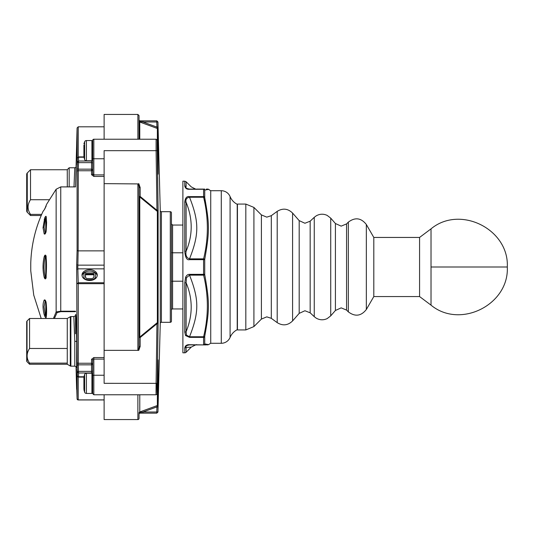 <?xml version="1.0" encoding="UTF-8"?>
<svg xmlns="http://www.w3.org/2000/svg" width="534" height="534" viewBox="0 0 534 534"><rect width="100%" height="100%" fill="white"/><g stroke="black" fill="none" stroke-linecap="round" stroke-linejoin="round"><path stroke-width="0.8" d="M419.577 237.443L431.018 228.859L431.018 305.141L419.577 296.557L373.807 296.557L373.807 237.443L419.577 237.443L419.577 296.557M245.82 329.932L245.82 204.068L237.43 204.068L237.43 329.932L245.82 329.932L253.91 326.581L253.91 207.419L261.4 214.915L261.4 319.085L253.91 326.581M373.807 267L373.807 296.557L366.337 309.5L366.337 224.5L373.807 237.443L373.807 267M237.223 204.302L237.223 329.698A15.259 15.259 0 0 0 230.087 337.415L230.087 196.585A15.259 15.259 0 0 0 237.223 204.302A0.38 0.38 0 0 1 237.43 204.642M210.73 190.718L210.73 343.282A11.441 11.441 0 0 0 208.707 344.637L204.729 343.909L204.729 336.32C209.628 309.146 209.648 302.805 204.729 274.583L204.729 259.417C209.642 231.209 209.635 224.854 204.729 197.68L204.729 190.091L208.707 189.363A11.441 11.441 0 0 0 210.73 190.718L221.283 190.718A9.532 9.532 0 0 1 230.087 196.585M210.73 343.282L221.283 343.282A9.532 9.532 0 0 0 230.087 337.415M189.53 259.644C186.887 260.425 185.298 257.588 184.764 251.14L184.764 201.892C185.298 197.814 186.887 196.058 189.53 196.632L203.588 196.632A1.141 0.941 0 0 1 204.722 197.44L204.729 197.68A1.141 0.574 -4 0 0 203.601 197.24C208.6 217.779 208.6 238.318 203.601 258.856L203.588 259.644L189.53 259.644L189.53 258.856C199.215 234.239 199.195 221.837 189.53 197.24L203.601 197.24L203.601 189.096C208.827 189.096 208.827 189.096 203.601 189.096L189.53 189.276C186.9 189.497 185.311 188.409 184.764 186.032L184.764 181.186L182.888 181.186L182.888 352.814L184.764 352.814A1.909 1.909 0 0 0 186.112 352.26L186.112 347.44C185.371 346.252 186.513 345.405 189.53 344.904L203.601 344.904A1.141 1.141 -90 0 0 204.729 343.909M184.764 352.814L184.764 347.968L186.112 347.44L191.239 347.14L186.112 352.26M237.223 329.698A0.38 0.38 0 0 0 237.43 329.358M184.764 347.968C185.318 345.585 186.9 344.503 189.53 344.724L194.71 344.904M204.729 274.583A1.141 0.574 -4 0 1 203.601 275.143C208.6 295.682 208.6 316.221 203.601 336.76L203.588 337.368L189.53 337.368L185.558 335.552L184.764 332.108A1.909 1.448 0 0 0 186.112 331.687C192.887 315.173 192.887 298.866 186.112 282.753L186.433 277.753L189.53 275.143L203.601 275.143L203.588 274.356L204.722 274.269M184.764 282.86L185.558 277.44C186.499 275.304 187.821 274.276 189.53 274.356L189.53 275.143C199.209 299.768 199.202 312.15 189.53 336.76L186.433 335.138L186.112 331.687L186.112 282.753A1.909 0.354 0 0 1 184.764 282.86L184.764 332.108M190.872 347.16L191.239 347.14C195.397 344.931 197.2 344.183 196.625 344.904L196.579 344.904M208.707 189.363L207.966 189.096M206.444 189.643L206.097 189.703M204.802 198.661L205.857 206.678M208.64 344.63L203.601 344.904C208.827 344.904 208.827 344.904 203.601 344.904L206.391 344.904M196.579 189.096L203.601 189.096A1.141 1.141 90 0 1 204.729 190.091M184.764 251.14A1.909 0.354 0 0 1 186.112 251.247C185.371 255.272 186.513 257.809 189.53 258.856L203.601 258.856A1.141 0.574 4 0 1 204.729 259.417M189.53 337.368L189.53 336.76L203.601 336.76A1.141 0.574 4 0 0 204.729 336.32M207.799 344.904L207.452 344.904M189.53 344.724L203.601 344.904M191.699 189.096L189.744 189.096M185.725 345.825L185.285 346.306M189.53 189.096C186.513 188.595 185.371 187.748 186.112 186.56C192.887 186.96 192.887 186.96 186.112 186.56L186.112 181.74L184.764 181.186M184.764 186.032A1.909 1.802 0 0 1 186.112 186.56M189.53 196.632L189.53 197.24C186.513 197.787 185.371 199.476 186.112 202.313L184.764 201.892M186.112 251.247C192.887 235.134 192.887 218.827 186.112 202.313L186.112 251.247M75.521 333.79L75.521 329.098M76.028 366.618L76.622 389.079A1.141 1.141 0 0 0 76.783 389.64M104.123 176.434L93.83 176.434L91.541 174.698L91.541 170.753A1.141 0.781 180 0 0 92.682 169.972L92.682 173.951L93.83 174.892L93.043 174.631M27.034 361.732A1.141 1.141 0 0 1 26.7 360.924L26.7 321.822A1.141 1.141 0 0 1 27.034 321.014L27.034 361.732L29.564 364.261L29.564 363.127C26.313 358.261 26.313 353.381 29.564 348.475L67.257 348.475L67.257 318.491L70.294 316.735L70.294 366.01A1.141 1.141 0 0 0 70.868 366.164L74.8 366.164L74.8 341.373L73.825 316.582L70.868 316.582A1.141 1.141 0 0 0 70.294 316.735M46.278 218.646L45.77 218.646L45.77 219.187A1.141 0.541 180 0 0 46.331 219.12M46.164 316.188L45.223 314.813L44.062 306.783L45.223 300.809A1.141 0.981 -154.7 0 1 44.195 300.088L44.749 299.854A2.263 0.834 73.4 0 1 46.158 302.785C46.765 309.286 46.765 314.186 46.158 317.483A2.263 0.601 67.5 0 1 46.017 317.703A2.263 0.601 67.5 0 1 44.749 316.188L44.195 314.686C42.64 308.378 42.64 303.519 44.195 300.088M46.158 277.393A2.263 1.015 85.3 0 1 45.337 278.875A2.263 1.015 85.3 0 1 44.749 278.548L44.195 277.32C42.633 270.438 42.633 263.562 44.195 256.68L44.749 255.452A2.263 1.015 94.7 0 1 46.158 256.607L46.158 277.393A1.141 0.387 -174.3 0 1 46.031 277.186C46.632 268.475 46.632 261.687 46.031 256.814L45.871 256.193L46.031 256.814A1.141 0.387 174.3 0 1 46.158 256.607M46.158 317.483A1.141 1.028 -167.7 0 1 46.051 316.796L46.478 310.901L46.031 302.591L45.27 300.595M77.39 376.003L78.531 377.104A1.141 1.141 0 0 1 77.39 376.003L77.09 362.486A1.141 0.781 0 0 0 78.231 363.247L91.541 363.247L91.541 359.302A1.141 0.748 180 0 1 92.682 360.049L92.682 393.625L93.83 394.773L156.095 394.773C158.097 393.178 156.909 397.122 157.617 383.352L158.117 360.403A1.141 0.774 180 0 1 158.044 360.644M91.541 169.972L91.541 169.165A1.141 0.808 0 0 1 92.682 169.972L91.541 169.972L91.541 170.753L78.231 170.753A1.141 0.781 180 0 0 77.09 171.514L77.39 161.795A1.141 0.808 2.1 0 0 77.724 162.376L78.531 162.63L78.291 169.165L91.541 169.165L91.541 160.781M86.401 393.438A1.909 1.909 0 0 1 84.626 392.236L84.626 374.421A1.909 1.909 0 0 1 86.401 373.219L86.401 393.438L91.921 393.438A0.761 0.761 0 0 0 92.682 392.677M76.629 384.934L77.09 398.838A1.141 1.141 0 0 0 78.231 399.953L104.123 399.953L78.231 399.953M86.401 160.781A1.909 1.909 0 0 1 84.626 159.579L84.626 141.764A1.909 1.909 0 0 1 86.401 140.562L86.401 160.781L91.921 160.781A0.761 0.761 0 0 0 92.682 160.013L92.682 150.668M92.682 371.878L92.682 370.563A1.141 0.808 0 0 1 91.541 371.37L91.541 364.835A1.141 0.808 180 0 0 92.682 364.028A1.141 0.781 0 0 0 91.541 363.247L91.541 364.835L78.291 364.835L78.231 283.688L77.09 283.554L78.231 282.746L77.844 268.856L104.123 268.856M92.682 373.987A0.761 0.761 0 0 0 91.921 373.219L86.401 373.219M104.123 394.773L104.123 419.564L137.879 419.564A1.141 1.141 0 0 0 139.027 418.416L139.027 414.297A1.141 1.141 0 0 1 140.168 413.156L140.335 413.156M92.682 141.323A0.761 0.761 0 0 0 91.921 140.562L86.401 140.562M182.888 281.211L172.589 281.211L172.589 308.952A1.141 1.141 0 0 0 171.447 310.1M161.408 211.698L161.408 322.302L170.299 322.302L170.299 211.698L161.408 211.698A1.141 1.141 0 0 1 160.26 210.583L157.944 121.959L158.117 173.597L157.203 140.075L156.095 139.227L93.83 139.227A1.141 1.141 0 0 0 92.682 140.375L92.682 173.951A1.141 0.748 0 0 1 91.541 174.698M170.299 211.698A1.141 1.141 0 0 1 171.447 212.839L171.447 321.161A1.141 1.141 0 0 1 170.299 322.302M161.408 322.302A1.141 1.141 0 0 0 160.26 323.417L157.944 412.041L156.782 413.156L140.168 413.156L139.774 411.968L157.363 405.526L156.916 406.901L142.972 412.008L139.981 412.522L139.027 413.036L139.1 413.883A1.141 1.141 0 0 0 139.08 413.957M41.198 215.509L30.511 215.509L30.511 214.381C27.267 209.488 27.267 204.609 30.511 199.729L30.511 169.739L27.261 172.996A1.909 1.909 0 0 0 26.7 174.344L26.7 210.903A1.909 1.909 0 0 0 27.261 212.252L30.511 215.509M73.979 186.907L74.8 167.769L69.166 167.769L69.166 186.907M77.156 369.648A1.141 0.834 180 0 1 77.09 369.388L77.15 369.448A1.141 0.808 -2.1 0 1 77.15 369.448L77.123 368.947M104.123 265.144L77.844 265.144L77.844 268.856A1.141 0.808 178.5 0 0 76.702 269.663L77.09 362.486M76.702 269.663L76.702 264.337A1.141 0.808 1.5 0 0 77.844 265.144L78.144 250.933L77.09 250.446L76.702 264.337M77.39 161.795L77.15 164.552A1.141 0.808 -177.9 0 1 77.15 164.532L77.39 157.997L78.531 156.896L78.531 161.008L77.39 161.795A1.141 0.808 2.1 0 0 77.39 161.815L78.531 161.815L78.531 162.63L91.541 162.63A1.141 0.808 0 0 1 92.682 163.437M60.749 186.907L56.137 189.243L56.137 311.936L60.749 311.202L60.749 186.907L75.521 186.907L77.09 127.966L77.123 165.053M75.521 317.617C75.648 308.632 76.389 319.125 76.709 341.346L76.622 367.539M67.257 318.491L29.564 318.491L29.564 348.475M67.257 348.475L67.257 364.261L29.564 364.261M46.044 206.338A1.141 1.075 -164.6 0 1 46.071 206.231L46.071 206.231A1.141 1.075 -164.6 0 1 46.158 206.004C46.765 203.728 46.765 203.728 46.158 206.004L44.195 209.882A1.141 1.068 -142.3 0 1 44.322 209.682L43.027 211.404C35.411 227.831 31.326 245.093 30.758 263.189L30.758 270.811L33.749 295.142L41.198 318.491M83.911 388.919L83.911 377.745L83.911 388.919M83.911 156.255L83.911 145.081L83.911 156.255M83.911 377.104L78.531 377.104M97.201 275.764A7.63 5.393 0 0 0 89.632 271.045A7.63 5.393 0 0 0 82.062 275.764M89.632 269.697A7.63 5.393 0 0 0 82.002 275.09A7.63 5.393 0 0 0 89.632 280.483A7.63 5.393 0 0 0 97.261 275.09A7.63 5.393 0 0 0 89.632 269.697M171.447 252.595L172.589 252.789L172.589 225.048L182.888 225.048M104.123 139.227L104.123 114.436L137.879 114.436L139.027 115.584L139.027 139.227M138.553 139.227A1.141 0.961 180 0 0 137.879 139.047L137.879 114.436M155.234 413.156L142.972 413.156L156.782 413.156L157.944 412.041L158.057 406.935L156.916 406.901L156.782 412.008L157.924 412.041M139.975 120.831L139.981 121.478L142.972 121.992L142.972 120.844L140.168 120.844L156.782 120.844L157.944 121.959L156.782 121.992L156.782 120.844L155.234 120.844M158.084 174.171L157.617 150.648C157.25 137.438 157.123 137.438 157.236 150.648L158.117 211.838A1.141 0.454 180 0 0 157.363 211.424L139.774 196.973L140.168 196.452L156.963 210.276L157.363 211.424L157.363 322.576A1.141 0.454 0 0 0 158.117 322.162L157.236 383.352C157.123 396.562 157.25 396.562 157.617 383.352L158.077 359.863M158.117 360.403L157.977 409.978M67.304 186.907L67.257 169.678L69.166 167.769M77.09 369.388L77.09 398.845L78.231 399.886L104.123 399.886M158.104 323.778L156.963 323.724L140.168 337.548L139.774 337.027L157.363 322.576L156.963 323.724L156.095 383.332C155.975 398.09 156.102 398.09 156.475 383.332M158.091 208.907L157.677 177.515M157.363 141.897L157.363 128.474A1.141 1.135 180 0 1 158.117 129.508L158.057 127.065L156.916 127.099L157.363 128.474L139.774 122.032L139.774 139.227M158.104 210.262L156.963 210.276L156.095 150.668L104.123 150.668L104.123 383.332L157.236 383.352M156.095 139.227L156.095 150.668L157.236 150.648M158.117 404.492A1.141 1.135 180 0 1 157.363 405.526L157.363 392.103M139.027 196.472A1.141 0.547 180 0 1 139.027 196.452A1.141 0.547 180 0 0 139.774 196.973L139.774 337.027A1.141 0.547 0 0 0 139.027 337.548L139.027 187.574C138.82 184.877 138.44 183.663 137.879 183.916L104.123 183.636M138.78 183.636L140.168 187.574L140.168 196.452L139.027 196.452M137.939 350.077L137.879 350.084C138.433 350.344 138.82 349.123 139.027 346.426L139.027 337.548L139.027 346.426L140.168 346.426L138.78 350.364L104.123 350.364M140.168 337.548L140.168 346.426L140.168 337.548L139.027 337.548L139.027 187.574L140.168 187.574M142.972 121.992L156.916 127.099L156.782 121.992L142.972 121.992M139.027 120.964A1.141 1.135 180 0 0 139.774 122.032L139.981 121.478L139.027 120.964M140.168 120.844A1.141 1.141 0 0 1 139.027 119.703L139.027 119.756M137.939 183.923L138.566 184.631M138.573 184.651L138.72 185.064M138.867 348.288L138.74 348.869M139.795 413.156L142.972 413.156L142.972 412.008L156.782 412.008L156.782 413.156M139.774 394.773L139.774 411.968A1.141 1.135 0 0 0 139.027 413.036M137.879 183.916L137.879 350.084L138.78 350.364M182.888 252.789L172.589 252.789L172.589 281.211L171.447 281.405M104.123 126.805L78.244 126.805L78.231 156.936M93.016 174.611L92.709 174.157M137.545 394.773L137.879 394.953A1.141 0.961 0 0 0 138.553 394.773M104.123 359.108L93.83 359.108L92.682 360.049M91.541 359.302L93.83 357.566L104.123 357.566M84.465 279.055L83.911 277.787L83.911 272.934L95.352 272.934L95.352 277.787L94.805 279.055M83.911 150.668C83.911 141.837 83.911 141.837 83.911 150.668C83.911 159.506 83.911 159.506 83.911 150.668M84.626 159.579L83.911 156.989M77.39 158.024L78.531 157.236L83.911 157.236M83.911 377.011L84.626 374.421M83.911 383.332C83.911 374.494 83.911 374.494 83.911 383.332C83.911 392.163 83.911 392.163 83.911 383.332M84.626 392.236L83.911 389.646M77.15 365.67A1.141 0.808 -2.1 0 1 77.483 365.089A1.141 0.808 177.9 0 1 78.291 364.835L78.531 372.992L77.39 372.205A1.141 0.808 -2.1 0 1 78.531 371.37L91.541 371.37L91.541 372.992L92.682 372.772M84.152 278.628L83.911 276.979M84.639 279.169L84.152 277.82M85.614 279.676L84.639 278.494M86.588 280.036L86.588 279.509L85.614 279.169M87.81 280.33L87.81 279.676L86.588 279.509M91.461 280.33L91.461 279.676L87.81 279.676M92.676 280.036L92.676 279.509L91.461 279.676M93.65 279.676L93.65 279.169L92.676 279.509M94.625 279.169L94.625 278.494L93.65 279.169M95.112 278.628L95.112 277.82L94.625 278.494M95.352 276.979L95.112 277.82M75.521 329.044L75.521 317.71M85.373 276.979L85.373 273.942L93.891 273.942L93.891 276.979L93.163 278.161L91.461 278.661L86.835 278.494L85.614 277.653L85.373 274.756L93.891 274.756L93.891 276.979M54.388 318.491L57.058 312.61A1.141 0.988 -131.6 0 1 56.137 311.936L53.413 318.491M57.058 312.61L60.749 311.676L60.749 311.202L75.521 311.202M44.195 209.882C42.64 211.911 42.64 211.911 44.195 209.882M44.195 233.912A1.141 0.981 -25.3 0 1 45.223 233.191L44.062 227.217A1.141 0.808 0 0 0 43.027 227.684L44.749 217.812A2.263 0.601 112.5 0 1 46.158 216.517L46.618 222.645L46.158 231.215A2.263 0.834 106.6 0 1 44.749 234.146L44.195 233.912L43.027 227.751M43.087 264.644L43.087 269.356M44.749 316.181L46.278 315.354M44.749 208.988A1.141 0.594 -150.7 0 1 44.776 208.934L44.322 209.682A1.141 1.068 -142.3 0 1 44.389 209.595M56.137 189.243L46.618 204.275L44.776 208.934A1.141 0.594 -150.7 0 1 44.809 208.887M44.195 314.686A1.141 0.527 -14.2 0 0 45.223 314.813L45.77 314.813A1.141 0.541 180 0 1 46.331 314.88M44.749 299.854A1.141 1.021 111 0 0 45.277 300.602M44.195 277.32L45.223 276.899C43.681 270.297 43.681 263.703 45.223 257.101L44.195 256.68M44.749 278.548A1.141 0.854 -39 0 1 45.77 277.506L45.223 276.899L46.064 276.886M45.944 277.647A1.121 0.507 85.3 0 1 45.77 277.506L45.77 256.494A1.121 0.507 94.7 0 1 45.944 256.353M44.749 255.452A1.141 0.854 39 0 0 45.77 256.494L45.223 257.101L46.064 257.114M46.158 216.517A1.141 1.028 167.7 0 0 46.051 217.204L46.418 217.705M44.749 217.812L45.77 218.446L46.164 217.812M44.195 219.314A1.141 0.527 14.2 0 1 45.223 219.187L45.77 218.646M44.062 227.217L45.223 219.187L45.77 219.187L45.77 232.504M44.749 234.146A1.141 1.021 -111 0 1 45.277 233.398M46.158 231.215A1.141 0.487 -174.1 0 0 46.031 231.409L46.478 223.032A1.141 0.808 0 0 1 46.618 222.645M67.257 363.127L29.564 363.127M78.138 250.92L78.291 169.165A1.141 0.808 2.1 0 1 77.483 168.911A1.141 0.808 -177.9 0 1 77.15 168.33L77.196 166.935M78.144 250.867L104.123 250.867M76.669 142.965L77.09 127.973L78.231 126.805M76.929 393.999L76.649 385.521A1.141 0.808 178.1 0 0 76.649 385.521L76.649 385.521A1.141 0.808 178.1 0 0 76.649 385.528L76.636 385.067M49.201 199.729L30.511 199.729M41.685 214.381L30.511 214.381M431.018 267L507.3 267C509.196 304.727 460.088 329.304 431.018 305.141M261.4 214.915L266.793 217.144L271.305 215.669L271.305 318.331L266.793 316.856L261.4 319.085M299.187 220.635L304.934 223.252L310.167 221.176L310.167 312.824L304.934 310.748L299.187 313.365L292.585 320.934L292.585 213.066L299.187 220.635L299.187 313.365M335.419 223.526L341.173 226.136L346.566 223.906L346.566 310.094L341.173 307.864L335.419 310.474L330.726 315.861L330.726 218.139L335.419 223.526L335.419 310.474M271.305 215.669L277.199 211.357L277.199 322.643C282.766 326.047 287.893 325.473 292.585 320.934M310.167 221.176L314.259 217.325L314.259 316.675L316.235 318.171C319.813 320.166 323.457 320.307 327.175 318.598L330.726 315.861M346.566 223.906L348.335 222.131L348.335 311.869C355.103 316.936 361.104 316.141 366.337 309.5M221.283 190.718L221.283 343.282M204.722 336.56A1.141 0.941 0 0 1 203.588 337.368L203.588 344.724A1.141 1.035 0 0 0 204.722 343.829M189.53 274.356L203.588 274.356L203.588 259.644L204.722 259.731M204.722 190.171A1.141 1.035 0 0 0 203.588 189.276L189.53 189.276M185.558 277.44L186.433 277.753M185.558 335.552L186.433 335.138M92.682 364.028L91.541 364.028M137.879 419.564L137.879 394.953M93.83 139.227L93.83 158.765A1.141 0.808 180 0 1 92.682 157.951M160.26 323.417L160.26 210.583M27.261 172.996L27.261 212.252M77.09 171.514L77.09 250.446M70.868 316.582L70.868 366.164M91.921 373.219L91.921 393.438M91.921 140.562L91.921 160.781M158.117 211.838L158.117 322.162M93.83 176.434L93.83 158.765L104.123 158.765M104.123 375.235L93.83 375.235L93.83 394.773M92.682 376.049A1.141 0.808 0 0 1 93.83 375.235L93.83 357.566M93.83 174.892L104.123 174.892M92.682 160.2A1.141 0.808 0 0 1 91.541 161.008L78.531 161.008L78.531 161.815M104.123 283.688L78.231 283.688L78.231 282.746L104.123 282.746M83.911 376.764L78.531 376.764L78.531 372.992L91.541 372.992M45.77 301.496L45.77 315.354M60.749 311.676L75.521 311.676M77.817 267L76.669 267M74.8 341.373L76.709 341.346M78.231 377.064L78.231 399.886M507.3 267C509.196 229.273 460.088 204.696 431.018 228.859M271.305 318.331L277.199 322.643M310.167 312.824L314.259 316.675M346.566 310.094L348.335 311.869M348.335 222.131C355.103 217.064 361.104 217.859 366.337 224.5M314.259 217.325L316.235 215.829C319.813 213.834 323.457 213.693 327.175 215.402L330.726 218.139M277.199 211.357C282.766 207.953 287.893 208.527 292.585 213.066M245.82 204.068L253.91 207.419M207.793 189.096L206.918 189.096M206.872 189.096L206.391 189.096M204.722 189.096L204.048 189.096M186.112 181.74L191.239 186.86C195.397 189.069 197.2 189.817 196.625 189.096L196.625 189.096M192.033 189.096L190.685 189.096M189.683 189.096L195.284 189.096M196.632 189.096L197.193 189.076M197.193 344.924L196.625 344.904M194.55 344.904L189.657 344.904M46.111 277.66L46.031 277.186M67.257 364.261L70.294 366.01M157.944 121.959L156.796 120.844M139.795 120.844L142.064 120.844M139.1 120.117L139.027 119.703L139.1 120.117M172.589 225.048L171.447 223.9M172.589 308.952L182.888 308.952M83.911 156.896L78.531 156.896M83.911 143.826L84.626 141.764M43.327 211.01L43.875 210.256M46.071 206.231L44.776 208.934M45.263 233.418L46.031 231.409M46.478 223.032L46.051 217.204M27.034 321.014L29.564 318.491M76.716 141.23L76.996 131.13M76.636 367.612L76.636 367.612C77.023 367.339 76.409 366.851 74.8 366.164M73.825 316.582C75.414 315.861 76.022 315.394 75.641 315.18M67.257 169.739L30.511 169.739M74.8 167.769L76.035 167.322"/></g></svg>

